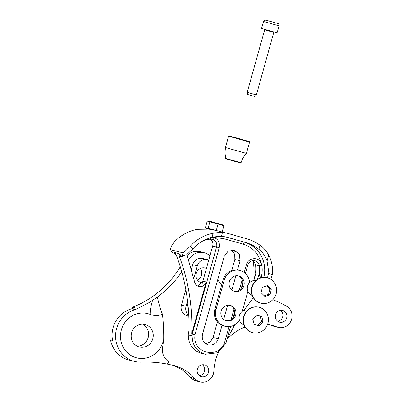 <?xml version="1.0" encoding="UTF-8"?>
<svg xmlns="http://www.w3.org/2000/svg" width="402" height="402" viewBox="0 0 402 402"><rect width="100%" height="100%" fill="white"/><g stroke="black" fill="none" stroke-linecap="round" stroke-linejoin="round"><path stroke-width="0.6" d="M175.171 253.255A1.945 1.844 -76 0 1 174.709 252.572L176.644 256.064A194.261 184.543 104 0 1 188.875 333.313L188.342 333.183A194.261 184.543 104 0 1 188.267 334.921C188.392 344.132 192.593 350.217 200.869 353.167L204.759 354.137C196.477 351.182 192.277 345.102 192.156 335.886L188.267 334.921M184.624 255.556A16.753 15.914 -76 0 1 180.287 256.752A4.126 3.919 -76 0 1 179.468 256.767L178.86 253.602A1.945 1.844 104 0 0 180.156 254.727M173.156 252.984L175.352 253.531M183.337 252.923L190.206 246.285C196.573 239.351 204.216 235.014 213.135 233.281C216.929 232.637 220.035 232.391 222.457 232.537L227.155 233.24L215.758 230.401L208.804 229.14L197.297 229.336C188.247 231.039 180.503 235.346 174.066 242.265C171.775 245.125 170.594 247.617 170.518 249.732L183.337 252.923L181.93 255.079L182.895 255.411L180.106 254.717M170.518 249.732L172.212 252.381L173.146 252.979M172.212 252.381L173.096 252.878M227.155 233.24L228.14 233.507A36.421 0.337 -164.4 0 0 247.15 238.899C251.843 240.285 256.134 242.401 260.024 245.245L258.878 249.361C262.144 251.758 264.807 255.35 266.863 260.129L268.802 272.285L267.466 277.832M260.024 245.245C263.154 247.315 265.953 250.421 268.415 254.556L268.717 255.114C271.918 261.617 273.104 268.214 272.265 274.903L270.822 279.305M255.069 276.918L253.883 276.621L254.662 278.169M179.468 256.767A194.261 184.543 -76 0 1 191.699 334.017L206.226 282.003C204.804 285.606 202.317 287.088 198.754 286.45C196.523 285.696 195.131 284.179 194.583 281.897L187.156 255.436A6.799 6.457 -76 0 1 187.106 254.406M206.226 282.003L203.397 281.294L197.558 285.963M222.03 325.344L218.286 338.76C216.387 343.645 212.975 345.68 208.055 344.851C203.432 342.981 201.573 339.464 202.477 334.293L224.236 256.37L228.08 251.205L234.23 250.215L239.306 254.175L240.044 260.833L237.497 269.943M217.422 321.886L213.075 337.459L210.357 341.795L205.799 343.805M252.933 260.667A6.311 6 -76 0 1 254.652 262.486L255.491 264.833A25.617 24.336 -76 0 1 255.486 272.702L255.491 273.154M255.491 264.833L259.39 265.802A25.617 24.336 -76 0 1 259.385 273.672L259.607 275.169L260.983 278.099C262.194 273.988 262.491 269.832 261.878 265.621L260.963 262.416C258.104 253.109 252.21 247.034 243.27 244.185L223.587 238.622L212.663 237.291M258.029 279.023A10.683 10.15 -76 0 1 257.687 278.31L259.385 273.672M257.687 278.31A25.617 24.336 -76 0 1 257.24 279.521M255.471 274.234A8.497 8.075 -76 0 1 255.456 274.134L254.858 277.606A25.617 24.336 -76 0 1 253.637 280.581M253.883 276.621L254.009 268.601L253.36 260.988M191.699 334.017L192.231 334.152A194.261 184.543 -76 0 1 192.156 335.886L194.895 336.107L194.96 334.62L192.231 334.152L216.557 247.014L212.673 246.044L202.166 283.681M182.799 255.386L186.478 254.903L192.96 248.773L190.206 246.285M258.878 249.361C255.139 246.31 250.883 244.069 246.104 242.637A36.421 0.337 15.6 0 1 227.095 237.245L221.391 236.346L222.457 232.537M213.135 233.281L211.97 237.451C215.789 236.617 218.929 236.25 221.391 236.346M211.97 237.451C204.608 239.245 198.271 243.019 192.96 248.773M233.08 249.928C235.155 250.853 235.884 251.416 235.276 251.627L232.316 249.979M230.607 326.394L225.949 343.082A194.261 184.543 104 0 0 225.633 343.79L217.17 352.84L205.261 354.268M226.864 339.801L234.708 324.771M243.718 310.54L253.36 297.766M242.843 284.928L242.537 283.676M272.265 274.903C269.933 273.641 268.777 272.767 268.802 272.285M240.044 260.833L234.833 259.536L234.713 254.29L231.507 250.024M188.95 331.007L188.342 333.183M225.633 343.79L224.411 343.072C218.296 359.167 193.131 353.227 194.895 336.107M234.833 259.536L231.773 270.481M261.878 265.621L259.39 265.802L258.536 263.456A6.311 6 -76 0 0 254.963 260.803A6.311 6 -76 0 0 247.667 265.3L245.386 273.471M242.964 282.144L241.24 288.324M234.738 311.61L233.009 317.791M235.863 275.797L231.914 289.953M227.638 305.264L223.683 319.419M212.286 239.25L212.563 239.326L213.844 237.396C218.321 239.27 220.115 242.718 219.221 247.743L194.96 334.62M224.411 343.072L229.1 326.61M231.075 319.55L233.994 309.098M239.301 290.078L242.22 279.626M244.21 272.496L246.331 264.898C247.888 258.024 257.692 256.365 260.963 262.416L258.536 263.456M219.221 247.743L216.557 247.014A6.311 6 -76 0 0 212.563 239.326L210.281 239.13A34.723 32.989 104 0 0 203.176 240.783M210.281 239.13L210.774 237.366M212.673 246.044A6.311 6 104 0 0 210.286 239.125M224.658 342.519L225.949 343.082M230.532 305.475A7.934 7.537 104 0 0 230.316 305.414A7.934 7.537 104 0 0 221.115 311.178A7.934 7.537 104 0 0 226.266 320.756A7.934 7.537 104 0 0 226.482 320.816A7.934 7.537 104 0 0 235.683 315.052A7.934 7.537 104 0 0 230.532 305.475M238.758 276.003A7.934 7.537 104 0 0 238.542 275.948A7.934 7.537 104 0 0 229.341 281.712A7.934 7.537 104 0 0 234.492 291.289A7.934 7.537 104 0 0 234.708 291.349A7.934 7.537 104 0 0 243.913 285.581A7.934 7.537 104 0 0 238.758 276.003M249.552 282.722A13.578 12.894 104 0 0 240.275 270.571A13.578 12.894 104 0 0 239.909 270.476A13.578 12.894 104 0 0 224.215 280.144L215.99 309.61A13.578 12.894 104 0 0 225.12 326.288A13.578 12.894 104 0 0 239.381 319.992M239.909 270.476L238.748 270.184A13.578 12.894 104 0 0 223.055 279.852L214.829 309.319A13.578 12.894 104 0 0 223.959 325.997L225.12 326.288M242.275 311.364L247.878 291.294M234.135 291.179A7.934 7.537 104 0 0 242.783 285.179A7.934 7.537 104 0 0 237.959 275.827M225.909 320.645A7.934 7.537 104 0 0 234.552 314.65A7.934 7.537 104 0 0 229.733 305.294M271.094 290.133A14.241 4.447 -76.7 0 0 271.239 289.334A14.241 2.181 -137.9 0 0 267.42 285.571A14.241 2.271 164.6 0 1 262.31 287.229A14.241 4.447 103.3 0 1 261.25 291.882A14.241 4.447 103.3 0 1 261.024 292.656A14.241 2.181 42.1 0 1 264.843 296.42A14.241 2.271 -15.4 0 0 269.953 294.761A14.241 4.447 -76.7 0 0 271.094 290.133M262.335 277.626A13.095 12.442 -76 0 1 267.305 277.792A13.095 12.442 -76 0 1 276.491 288.304A13.095 12.442 -76 0 1 265.938 303.374A13.095 12.442 -76 0 1 260.973 303.208A13.095 12.442 -76 0 1 251.788 292.696A13.095 12.442 -76 0 1 262.335 277.626M267.305 277.792L267.013 277.717A13.095 12.442 104 0 0 262.049 277.551A13.095 12.442 104 0 0 251.386 290.013A13.095 12.442 104 0 0 260.682 303.138L260.973 303.208M255.873 280.581A7.648 7.266 104 0 0 253.526 280.601A7.648 7.266 104 0 0 247.32 287.581A7.648 7.266 104 0 0 252.19 295.38M264.25 295.802L268.536 294.41L269.822 288.983L266.642 285.847M268.536 294.41L269.953 294.761M269.822 288.983L271.239 289.334M262.546 322.334A14.241 3.854 -44.8 0 0 263.044 321.736A14.241 3.849 -107.4 0 0 261.637 316.414L256.496 315.143A14.241 3.854 135.2 0 1 253.345 318.615A14.241 3.854 135.2 0 1 252.763 319.193A14.241 3.849 72.6 0 1 254.175 324.514L259.315 325.786A14.241 3.854 -44.8 0 0 262.546 322.334M260.647 307.766A13.095 12.442 -76 0 1 267.461 324.63A13.095 12.442 -76 0 1 252.747 332.675A13.095 12.442 -76 0 1 251.175 332.168A13.095 12.442 -76 0 1 244.361 315.304A13.095 12.442 -76 0 1 259.074 307.259A13.095 12.442 -76 0 1 260.647 307.766M259.074 307.259L258.787 307.183A13.095 12.442 104 0 0 243.783 316.052A13.095 12.442 104 0 0 250.888 332.092A13.095 12.442 104 0 0 252.456 332.605L252.747 332.675M247.647 310.053A7.648 7.266 104 0 0 239.351 315.625A7.648 7.266 104 0 0 243.582 324.71A7.648 7.266 104 0 0 243.964 324.851M254.175 324.509L257.898 325.434L261.632 321.384L260.22 316.062M257.898 325.434L259.315 325.786M261.632 321.384L263.044 321.736M273.862 32.386L264.657 29.813M277.043 32.798L279.159 25.864L263.506 21.492L261.551 28.492L277.043 32.798M273.782 32.296L256.396 94.942L247.19 92.37L264.672 29.758L273.782 32.296M222.145 231.994L223.889 225.733L209.904 221.783L210.387 221.427L218.201 223.587L216.14 230.954M210.306 229.336L208.331 228.788L208.105 228.225L209.904 221.783L207.231 221.115L207.879 220.798L210.387 221.422L218.201 223.587L218.236 224.09L218.201 223.587L223.507 225.13L218.201 223.587M208.331 228.788L205.814 228.165L205.432 227.562L207.231 221.115M210.377 221.422L207.879 220.798M223.497 225.13L223.889 225.733M228.597 136.208L229.07 135.941L236.884 138.027L249.325 141.599L249.592 142.067L228.597 136.208L225.437 147.534C226.2 151.137 226.125 154.72 225.21 158.287L241.049 162.709L240.577 162.976L225.477 158.76L240.577 162.976M225.437 147.534L246.426 153.393L249.592 142.067M234.16 161.232L228.055 159.478L234.16 161.232M282.767 310.444A6.07 5.769 104 0 0 282.601 310.404A6.07 5.769 104 0 0 275.561 314.811A6.07 5.769 104 0 0 279.501 322.138A6.07 5.769 104 0 0 279.666 322.183A6.07 5.769 104 0 0 286.706 317.776A6.07 5.769 104 0 0 282.767 310.444M269.777 324.876A48.567 46.135 -76 0 1 273.079 326.012A11.462 10.889 104 0 0 274.33 326.409L278.365 327.414A11.462 10.889 104 0 0 291.234 320.394A11.462 10.889 104 0 0 286.616 306.274A97.128 92.269 104 0 0 272.742 299.741M267.511 324.484A48.567 46.135 -76 0 1 271.802 325.329A48.567 46.135 -76 0 1 273.129 325.68A48.567 46.135 -76 0 1 277.114 327.017A11.462 10.889 104 0 0 278.365 327.414M204.573 364.931A6.07 5.769 104 0 0 204.407 364.885A6.07 5.769 104 0 0 197.367 369.297A6.07 5.769 104 0 0 201.312 376.624A6.07 5.769 104 0 0 201.472 376.669A6.07 5.769 104 0 0 208.517 372.257A6.07 5.769 104 0 0 204.573 364.931M202.397 282.852A7.578 7.196 -76 0 1 201.382 282.676A7.578 7.196 -76 0 1 201.171 282.621A7.578 7.196 -76 0 1 196.256 273.476A7.578 7.196 -76 0 1 205.04 267.973A7.578 7.196 -76 0 1 205.246 268.028A7.578 7.196 -76 0 1 206.412 268.476M188.252 307.696A7.578 7.196 -76 0 1 187.865 303.721M188.819 316.168L187.242 315.776A8.643 8.211 -76 0 1 187.005 315.711A8.643 8.211 -76 0 1 181.428 305.153L185.804 289.48M187.538 300.912L186.036 306.304A8.643 8.211 104 0 0 188.779 315.384M139.092 346.916A11.593 11.01 -76 0 1 131.57 332.921A11.593 11.01 -76 0 1 145.011 324.504A11.593 11.01 -76 0 1 145.328 324.585A11.593 11.01 -76 0 1 152.85 338.579A11.593 11.01 -76 0 1 139.409 346.996A11.593 11.01 -76 0 1 139.092 346.916M163.056 341.64A22.798 21.658 104 0 1 136.077 357.71A22.798 21.658 104 0 1 121.364 329.861A22.798 21.658 104 0 1 148.343 313.791A22.798 21.658 104 0 1 150.132 314.389A24.281 7.532 111 0 1 152.614 300.294L149.041 302.631L135.328 309.61A26.768 25.426 104 0 0 115.57 335.318A26.768 25.426 104 0 0 133.866 361.247A26.768 25.426 104 0 0 134.6 361.438A26.768 25.426 104 0 0 141.127 362.147C149.84 361.76 158.483 362.388 167.046 364.041A41.406 39.336 104 0 0 168.9 361.981C163.433 357.785 161.398 352.504 162.8 346.137L163.423 341.75L163.056 341.64L163.644 341.806A194.015 184.312 104 0 0 162.468 314.309C160.483 309.48 158.775 303.741 157.358 297.088L157.277 297.068A97.128 92.269 -76 0 0 181.749 271.812M135.328 309.61L131.836 308.741A97.128 92.269 104 0 0 134.564 307.736L132.534 307.234A97.128 92.269 -76 0 0 180.282 266.782M152.614 300.294L157.358 297.088M134.6 361.438L129.077 360.066A26.768 25.426 104 0 1 110.52 339.901L112.55 340.409A26.768 25.426 -76 0 1 131.836 308.741M200.327 268.471A7.578 7.196 -76 0 1 197.452 280.028M172.368 365.197L174.247 365.664A43.707 41.522 104 0 1 194.724 378.513L190.689 377.508A43.707 41.522 104 0 0 171.081 364.895M133.353 308.193A38.24 36.326 -76 0 1 132.534 307.234M188.573 260.004A14.562 13.834 -76 0 1 204.166 252.727L200.131 251.722A14.562 13.834 104 0 0 187.161 255.461M190.689 377.508A11.462 10.889 104 0 0 196.141 380.895L200.171 381.9A11.462 10.889 104 0 0 213.849 371.096A48.567 46.135 -76 0 1 218.593 352.021M199.558 375.769A6.07 5.769 104 0 0 204.502 371.167A6.07 5.769 104 0 0 202.291 364.78M277.752 321.283A6.07 5.769 104 0 0 282.696 316.681A6.07 5.769 104 0 0 280.485 310.294M142.625 324.193A11.593 11.01 -76 0 1 148.258 337.258A11.593 11.01 -76 0 1 137.157 346.152M150.132 314.389A18.608 17.678 104 0 0 162.468 314.309M204.166 252.727A14.562 13.834 -76 0 1 204.678 252.863L204.558 252.848A14.567 13.839 -76 0 1 209.934 255.858M208.738 260.134A8.643 8.211 104 0 0 207.337 259.642A8.643 8.211 104 0 0 197.347 265.797L193.809 278.46M174.247 365.664A138.052 131.142 104 0 0 173.307 365.428A138.052 131.142 104 0 0 167.046 364.041M194.724 378.513A11.462 10.889 104 0 0 200.171 381.9M227.095 339.308A48.567 46.135 -76 0 1 245.019 327.052M221.577 285.159A29.14 27.683 -76 0 1 217.768 279.536M191.442 269.29L192.739 264.647A8.643 8.211 -76 0 1 202.729 258.491L207.337 259.642M180.287 256.752A2.186 0.643 82.9 0 1 180.538 254.823M174.709 252.572L178.86 253.602M213.075 337.459L218.286 338.76M227.095 237.245L225.296 236.798M246.104 242.637L225.1 236.758M263.797 277.375A29.502 28.029 104 0 0 244.516 242.245A2.186 0.683 -74.2 0 0 243.27 244.185M267.119 260.828L268.717 255.114M224.718 236.688A2.186 0.683 -74.2 0 0 223.587 238.622M247.667 265.3L246.331 264.898M259.607 275.169A8.497 8.075 104 0 0 260.446 277.953M224.215 280.144L223.055 279.852M215.99 309.61L214.829 309.319M248.572 94.746L253.984 96.244L248.572 94.746M265.983 20.211L277.707 23.462M209.633 229.246L208.653 228.929M205.824 228.165L209.457 229.22L205.814 228.165M205.432 227.562L217.286 230.783M277.114 327.017L273.079 326.012M186.036 306.304L181.428 305.153M192.739 264.647L197.347 265.797M276.732 33.125L277.204 32.864M263.506 21.492C265.39 19.125 264.772 20.346 266.36 20.281L277.787 23.487C278.41 23.16 278.867 23.949 279.159 25.864M247.19 92.37C247.446 94.254 247.883 95.038 248.491 94.721L253.828 96.219C254.26 96.887 255.119 96.465 256.396 94.942M261.818 28.964L261.551 28.492M246.426 153.398C243.903 156.076 242.115 159.182 241.049 162.709M225.477 158.76L225.21 158.287"/></g></svg>
